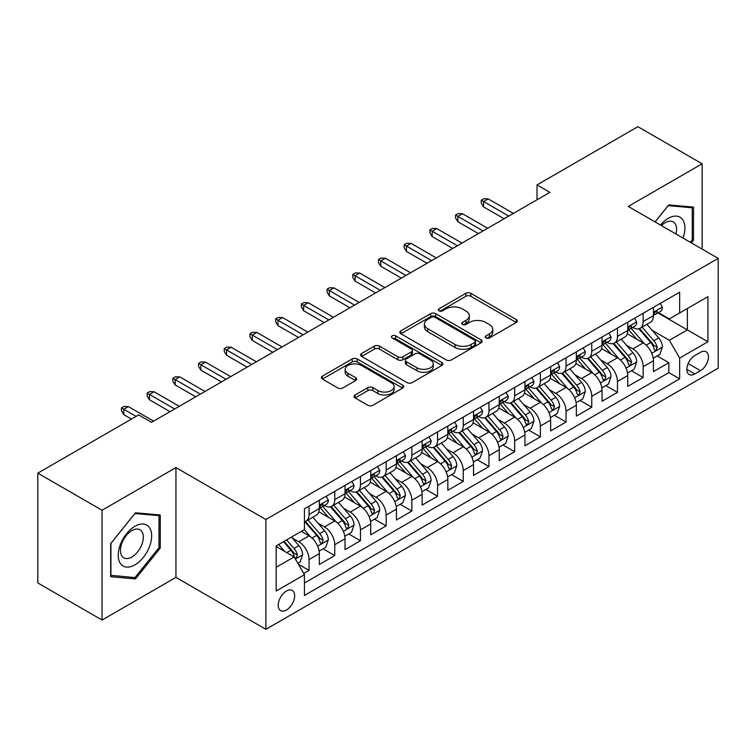 <?xml version="1.0" encoding="UTF-8"?>
<svg xmlns="http://www.w3.org/2000/svg" width="756" height="756" viewBox="0 0 756 756"><rect width="100%" height="100%" fill="white"/><g stroke="black" fill="none" stroke-linecap="round" stroke-linejoin="round"><path stroke-width="1.13" d="M485.947 337.941A2.495 1.446 0 0 0 489.482 337.941L516.282 322.472A3.572 2.06 0 0 0 517.321 321.016A3.572 2.06 0 0 0 516.282 319.561L470.875 293.337A3.572 2.06 0 0 0 465.828 293.337L439.028 308.817A2.495 1.446 0 0 0 438.291 309.837A2.495 1.446 0 0 0 439.028 310.858A2.495 1.446 0 0 0 442.562 310.858L446.031 308.854A11.416 6.587 0 0 1 462.171 308.854L465.951 311.037A11.416 6.587 0 0 1 469.296 315.696A11.416 6.587 0 0 1 465.951 320.355L462.483 322.358A2.495 1.446 0 0 0 461.755 323.379A2.495 1.446 0 0 0 462.483 324.4A2.495 1.446 0 0 0 466.017 324.4L469.485 322.396A11.416 6.587 0 0 1 485.635 322.396L489.415 324.579A11.416 6.587 0 0 1 492.761 329.238A11.416 6.587 0 0 1 489.415 333.906L485.947 335.9A2.495 1.446 0 0 0 485.22 336.921A2.495 1.446 0 0 0 485.947 337.941L485.947 335.9M286.448 610.026A11.633 6.719 120 0 0 294.046 599.773A11.633 6.719 120 0 0 292.26 590.455A11.633 6.719 120 0 0 286.448 591.031A11.633 6.719 120 0 0 278.851 601.285A11.633 6.719 120 0 0 280.627 610.602A11.633 6.719 120 0 0 286.448 610.026M355.084 395.001A3.572 2.06 0 0 0 354.044 396.456A3.572 2.06 0 0 0 355.084 397.911L367.822 405.263A3.572 2.06 0 0 0 372.869 405.263L402.636 388.083A3.572 2.06 0 0 0 403.685 386.628A3.572 2.06 0 0 0 402.636 385.163L357.229 358.949A3.572 2.06 0 0 0 352.183 358.949L322.415 376.138A3.572 2.06 0 0 0 321.376 377.594A3.572 2.06 0 0 0 322.415 379.049L337.809 387.932A3.572 2.06 0 0 0 342.855 387.932L355.594 380.58A3.572 2.06 0 0 0 356.634 379.125A3.572 2.06 0 0 0 355.594 377.669L347.958 373.266A9.544 5.509 0 0 1 345.161 369.363A9.544 5.509 0 0 1 351.058 364.279A9.544 5.509 0 0 1 361.453 365.469L391.353 382.725A9.544 5.509 0 0 1 394.141 386.628A9.544 5.509 0 0 1 388.253 391.712A9.544 5.509 0 0 1 377.849 390.521L372.869 387.639A3.572 2.06 0 0 0 367.822 387.639L355.084 395.001L355.084 397.911M175.94 467.577L102.051 510.243L37.8 473.143L37.8 582.942L102.051 620.043L175.94 577.386L265.885 629.313L265.885 519.514L175.94 467.577L175.94 577.386M702.135 249.102L702.135 163.778L628.255 206.435L718.2 258.372L265.885 519.514M702.135 163.778L637.884 126.687L537.015 184.927L537.015 199.764M37.8 473.143L138.669 414.912L151.521 422.33L549.867 192.345L537.015 184.927M446.276 359.969A3.572 2.06 0 0 0 451.323 359.969L481.09 342.789A3.572 2.06 0 0 0 482.139 341.334A3.572 2.06 0 0 0 481.09 339.869L435.683 313.655A3.572 2.06 0 0 0 430.636 313.655L400.869 330.844A3.572 2.06 0 0 0 399.829 332.3A3.572 2.06 0 0 0 400.869 333.755L446.276 359.969M393.167 338.48A2.495 1.446 0 0 1 395.7 338.839L395.7 335.872L441.863 362.521A3.572 2.06 0 0 1 442.912 363.976A3.572 2.06 0 0 1 441.863 365.431L412.096 382.621A3.572 2.06 0 0 1 407.049 382.621L361.642 356.407L361.642 353.487A3.572 2.06 0 0 0 360.603 354.951A3.572 2.06 0 0 0 361.642 356.407M361.642 353.487L374.381 346.135A3.572 2.06 0 0 1 379.427 346.135L397.845 356.766A3.572 2.06 0 0 0 402.891 356.766L411.34 351.89A3.572 2.06 0 0 0 412.389 350.434A3.572 2.06 0 0 0 411.34 348.979L392.166 337.904A2.495 1.446 0 0 1 391.438 336.892A2.495 1.446 0 0 1 392.978 335.56A2.495 1.446 0 0 1 395.7 335.872M303.732 573.483L309.062 570.411L298.393 564.25M292.326 538.045L298.781 541.768A14.534 8.392 60 0 1 309.062 559.572L319.344 553.638L319.344 564.467L334.757 555.565L323.067 548.818M318.03 523.209L324.485 526.932A14.534 8.392 60 0 1 334.757 544.736L345.038 538.801L345.038 549.631L360.461 540.729L348.771 533.982M343.725 508.372L350.179 512.095A14.534 8.392 60 0 1 360.461 529.899L370.742 523.965L370.742 534.794L386.155 525.892L374.466 519.145M369.429 493.536L375.883 497.259A14.534 8.392 60 0 1 386.155 515.063L396.437 509.128L396.437 519.958L411.859 511.056L400.17 504.309M395.123 478.69L401.578 482.422A14.534 8.392 60 0 1 411.859 500.226L422.141 494.292L422.141 505.121L437.563 496.219L425.864 489.472M420.827 463.853L427.282 467.586A14.534 8.392 60 0 1 437.563 485.39L447.835 479.455L447.835 490.285L463.258 481.383L451.568 474.626M446.522 449.017L452.976 452.74A14.534 8.392 60 0 1 463.258 470.553L473.539 464.619L473.539 475.448L488.962 466.546L477.263 459.79M472.226 434.18L478.68 437.904A14.534 8.392 60 0 1 488.962 455.717L499.234 449.773L499.234 460.612L514.656 451.71L502.967 444.953M497.93 419.344L504.375 423.067A14.534 8.392 60 0 1 514.656 440.871L524.938 434.936L524.938 445.775L540.36 436.864L528.661 430.117M523.625 404.507L530.079 408.231A14.534 8.392 60 0 1 540.36 426.034L550.642 420.1L550.642 430.929L566.055 422.028L554.365 415.28M549.328 389.671L555.773 393.394A14.534 8.392 60 0 1 566.055 411.198L576.337 405.263L576.337 416.093L591.759 407.191L580.06 400.444M575.023 374.834L581.477 378.558A14.534 8.392 60 0 1 591.759 396.361L602.041 390.427L602.041 401.256L617.454 392.355L605.764 385.607M600.727 359.998L607.181 363.721A14.534 8.392 60 0 1 617.454 381.525L627.735 375.59L627.735 386.42L643.158 377.518L643.158 366.688A14.534 8.392 -120 0 0 632.876 348.885L626.422 345.152M631.468 370.771L643.158 377.518M319.344 553.638A14.534 8.392 -120 0 0 309.062 535.834L301.351 531.383M345.038 538.801A14.534 8.392 -120 0 0 334.757 520.997L318.871 511.821M370.742 523.965A14.534 8.392 -120 0 0 360.461 506.161L344.566 496.985M396.437 509.128A14.534 8.392 -120 0 0 386.155 491.324L370.27 482.148M422.141 494.292A14.534 8.392 -120 0 0 411.859 476.488L395.964 467.312M447.835 479.455A14.534 8.392 -120 0 0 437.563 461.651L421.668 452.475M473.539 464.619A14.534 8.392 -120 0 0 463.258 446.805L447.363 437.63M499.234 449.773A14.534 8.392 -120 0 0 488.962 431.969L473.067 422.793M524.938 434.936A14.534 8.392 -120 0 0 514.656 417.132L498.762 407.956M550.642 420.1A14.534 8.392 -120 0 0 540.36 402.296L524.466 393.12M576.337 405.263A14.534 8.392 -120 0 0 566.055 387.459L550.16 378.284M602.041 390.427A14.534 8.392 -120 0 0 591.759 372.623L575.864 363.447M627.735 375.59A14.534 8.392 -120 0 0 617.454 357.786L601.568 348.61M700.472 352.296L694.811 355.556A11.264 6.502 120 0 0 687.45 365.488A11.264 6.502 120 0 0 689.179 374.513A11.264 6.502 120 0 0 694.811 373.955L700.472 370.695A11.264 6.502 120 0 0 707.824 360.763A11.264 6.502 120 0 0 706.104 351.738A11.264 6.502 120 0 0 700.472 352.296M265.885 629.313L718.2 368.172L718.2 258.372M276.167 567.293L294.15 556.907L304.432 574.711L304.432 595.482L679.653 378.85L679.653 358.079L669.372 340.276L652.126 330.315M304.432 574.711L276.167 591.031L276.167 545.927L304.432 529.606L304.432 508.826L679.653 292.203L679.653 312.975L707.918 296.654L707.918 341.759L679.653 358.079M324.343 505.49L324.485 505.566A14.534 8.392 60 0 0 331.752 506.284L342.033 500.349A14.534 8.392 -120 0 0 345.038 493.696L345.038 485.39M350.047 490.653L350.179 490.729A14.534 8.392 60 0 0 357.446 491.447L367.728 485.513A14.534 8.392 -120 0 0 370.742 478.86L370.742 470.553M375.741 475.817L375.883 475.893A14.534 8.392 60 0 0 383.15 476.611L393.432 470.676A14.534 8.392 -120 0 0 396.437 464.023L396.437 455.707M401.445 460.971L401.578 461.056A14.534 8.392 60 0 0 408.845 461.774L419.126 455.84A14.534 8.392 -120 0 0 422.141 449.187L422.141 440.871M427.14 446.135L427.282 446.22A14.534 8.392 60 0 0 434.549 446.938L444.83 441.003A14.534 8.392 -120 0 0 447.835 434.341L447.835 426.034M452.844 431.298L452.976 431.374A14.534 8.392 60 0 0 460.243 432.101L470.525 426.167A14.534 8.392 -120 0 0 473.539 419.504L473.539 411.198M478.548 416.461L478.68 416.537A14.534 8.392 60 0 0 485.947 417.265L496.229 411.33A14.534 8.392 -120 0 0 499.234 404.668L499.234 396.361M504.243 401.625L504.375 401.701A14.534 8.392 60 0 0 511.651 402.419L521.923 396.484A14.534 8.392 -120 0 0 524.938 389.831L524.938 381.525M529.947 386.788L530.079 386.864A14.534 8.392 60 0 0 537.346 387.582L547.627 381.648A14.534 8.392 -120 0 0 550.642 374.995L550.642 366.688M555.641 371.952L555.773 372.028A14.534 8.392 60 0 0 563.05 372.746L573.322 366.811A14.534 8.392 -120 0 0 576.337 360.158L576.337 351.852M581.345 357.115L581.477 357.191A14.534 8.392 60 0 0 588.744 357.909L599.026 351.975A14.534 8.392 -120 0 0 602.041 345.322L602.041 337.006M607.04 342.279L607.181 342.355A14.534 8.392 60 0 0 614.448 343.073L624.73 337.138A14.534 8.392 -120 0 0 627.735 330.485L627.735 322.169M304.432 583.018L668.852 372.623L668.852 362.682L653.439 371.583L653.439 360.754A14.534 8.392 -120 0 0 643.158 342.95L627.263 333.774M632.744 327.433L632.876 327.518A14.534 8.392 -120 0 0 640.143 328.236A14.534 8.392 -120 0 0 643.158 321.584L643.158 313.267M640.143 328.236L650.425 322.302A14.534 8.392 -120 0 0 653.439 315.649L653.439 307.333M309.062 506.161L309.062 514.467A14.534 8.392 60 0 1 306.048 521.12A14.534 8.392 60 0 1 304.432 521.716M306.048 521.12L316.329 515.186A14.534 8.392 -120 0 0 319.344 508.533L319.344 500.226M334.757 491.324L334.757 499.631A14.534 8.392 60 0 1 331.752 506.284M360.461 476.488L360.461 484.794A14.534 8.392 60 0 1 357.446 491.447M386.155 461.642L386.155 469.958A14.534 8.392 60 0 1 383.15 476.611M411.859 446.805L411.859 455.121A14.534 8.392 60 0 1 408.845 461.774M437.563 431.969L437.563 440.285A14.534 8.392 60 0 1 434.549 446.938M463.258 417.132L463.258 425.439A14.534 8.392 60 0 1 460.243 432.101M488.962 402.296L488.962 410.602A14.534 8.392 60 0 1 485.947 417.265M514.656 387.459L514.656 395.766A14.534 8.392 60 0 1 511.651 402.419M540.36 372.623L540.36 380.93A14.534 8.392 60 0 1 537.346 387.582M566.055 357.786L566.055 366.093A14.534 8.392 60 0 1 563.05 372.746M591.759 342.95L591.759 351.256A14.534 8.392 60 0 1 588.744 357.909M617.454 328.104L617.454 336.42A14.534 8.392 60 0 1 614.448 343.073M617.454 381.525L617.454 392.355M591.759 396.361L591.759 407.191M566.055 411.198L566.055 422.028M540.36 426.034L540.36 436.864M514.656 440.871L514.656 451.71M488.962 455.717L488.962 466.546M463.258 470.553L463.258 481.383M437.563 485.39L437.563 496.219M411.859 500.226L411.859 511.056M386.155 515.063L386.155 525.892M360.461 529.899L360.461 540.729M334.757 544.736L334.757 555.565M309.062 559.572L309.062 570.411M294.15 556.907L276.167 546.522M669.372 340.276L687.365 329.89L687.365 308.524L707.918 296.654M657.928 312.899L707.918 341.759M658.438 312.597L669.372 318.909L679.653 312.975M102.051 510.243L102.051 620.043M657.162 355.925L668.852 362.682M668.852 372.623L679.653 378.85M691.362 242.874L693.526 240.181L693.526 207.116L668.729 204.904L655.055 221.914M110.659 576.705L135.456 578.916L160.263 548.062L160.263 514.997L135.456 512.785L110.659 543.64L110.659 576.705M692.241 239.444L693.526 240.181M158.977 547.325L160.263 548.062M132.839 577.404L135.456 578.916M486.949 338.301L489.415 336.874A11.416 6.587 0 0 0 492.761 332.205L492.761 329.238M469.296 315.696L469.296 318.663A11.416 6.587 0 0 1 465.951 323.322L463.485 324.749M516.235 322.5L470.875 296.305A3.572 2.06 0 0 0 465.828 296.305L440.02 311.207M481.043 342.818L435.683 316.622A3.572 2.06 0 0 0 430.636 316.622L400.916 333.783M474.787 342.345A2.495 1.446 0 0 0 475.515 341.334A2.495 1.446 0 0 0 474.787 340.313L434.927 317.303A2.495 1.446 0 0 0 431.392 317.303L427.735 319.41A11.416 6.587 0 0 0 424.39 324.069A11.416 6.587 0 0 0 427.735 328.728L454.98 344.462A11.416 6.587 0 0 0 471.13 344.462L474.787 342.345L474.787 345.312A2.495 1.446 0 0 0 475.515 344.301L475.515 341.334M424.39 324.069L424.39 327.036A11.416 6.587 0 0 0 427.735 331.695L427.735 328.728M474.787 345.312L471.13 347.429A11.416 6.587 0 0 1 454.98 347.429L427.735 331.695M361.689 356.435L374.381 349.102L374.381 346.135M412.389 350.434L412.389 353.402A3.572 2.06 0 0 1 411.34 354.857L402.891 359.733A3.572 2.06 0 0 1 397.845 359.733L379.427 349.102A3.572 2.06 0 0 0 374.381 349.102M395.7 338.839L441.816 365.46M416.953 367.803A9.544 5.509 0 0 0 427.357 368.994A9.544 5.509 0 0 0 433.245 363.901A9.544 5.509 0 0 0 430.447 360.007L419.92 353.931A3.572 2.06 0 0 0 414.874 353.931L406.426 358.807A3.572 2.06 0 0 0 405.377 360.262A3.572 2.06 0 0 0 406.426 361.718L416.953 367.803L416.953 370.771A9.544 5.509 0 0 0 427.357 371.961A9.544 5.509 0 0 0 433.245 366.868L433.245 363.901M405.377 360.262L405.377 363.23A3.572 2.06 0 0 0 406.426 364.685L406.426 361.718M416.953 370.771L406.426 364.685M394.141 386.628L394.141 389.595A9.544 5.509 0 0 1 388.253 394.679A9.544 5.509 0 0 1 377.849 393.489L372.869 390.616A3.572 2.06 0 0 0 367.822 390.616L355.131 397.94M345.161 369.363L345.161 372.33A9.544 5.509 0 0 0 347.958 376.233L347.958 373.266M355.547 380.608L347.958 376.233M402.589 388.111L357.229 361.916A3.572 2.06 0 0 0 352.183 361.916L322.462 379.077M653.222 358.202L659.865 354.375L662.426 346.947A9.63 5.557 -120 0 0 658.684 337.913L646.938 324.315M644.584 343.885L631.165 328.35M636.949 339.359L629.162 330.344A23.077 13.324 -120 0 0 628.444 329.54M638.839 328.756L650.718 342.506A9.63 5.557 60 0 1 654.148 349.14L654.847 350.283L656.151 350.104L657.229 347.363A9.63 5.557 -120 0 0 653.798 340.729L642.052 327.131M639.538 328.529L652.296 343.309A4.905 2.835 60 0 1 653.534 345.227L657.229 347.363M660.243 303.402L662.426 307.191A9.63 5.557 60 0 1 660.432 311.444L655.556 314.269A9.63 5.557 -120 0 0 657.229 312.048L657.03 311.198M653.76 314.723L653.798 314.723A9.63 5.557 -120 0 0 655.556 314.269M655.991 311.33L657.229 312.048C656.624 310.593 655.594 311.188 654.148 313.825A9.63 5.557 60 0 1 653.439 315.195M508.75 216.084L483.566 201.54L483.566 206.889L481.251 203.175L481.251 200.208L483.566 201.54L488.187 198.875L513.371 213.409M483.566 206.889L504.12 218.758M481.251 200.208L483.821 198.724L488.187 198.875M683.018 238.055A23.625 13.636 120 0 0 668.209 218.38A23.625 13.636 120 0 0 660.479 225.042M675.977 233.991A16.169 9.337 120 0 0 673.256 221.914A16.169 9.337 120 0 0 665.176 222.708A16.169 9.337 120 0 0 661.434 225.6M655.102 221.943L668.209 205.632L692.241 207.777L692.241 239.822L690.285 242.251M690.653 206.861L692.241 207.777M149.414 546.843A23.625 13.636 120 0 0 143.3 524.031A23.625 13.636 120 0 0 120.478 544.263A23.625 13.636 120 0 0 126.592 567.085A23.625 13.636 120 0 0 149.414 546.843M141.807 544.679A16.169 9.337 120 0 0 139.992 529.795A16.169 9.337 120 0 0 121.999 542.912A16.169 9.337 120 0 0 123.814 557.805A16.169 9.337 120 0 0 141.807 544.679M110.915 575.448L110.915 543.403L134.946 513.513L158.977 515.658L158.977 547.703L134.946 577.593L110.659 575.297M157.38 514.741L158.977 515.658M627.518 373.039L634.161 369.211L636.732 361.793A9.63 5.557 -120 0 0 632.98 352.75L621.234 339.151M618.89 358.722L605.462 343.186M611.245 354.195L603.458 345.18A23.077 13.324 -120 0 0 602.74 344.377M613.135 343.593L625.014 357.342A9.63 5.557 60 0 1 628.444 363.976L629.143 365.12L630.447 364.94L631.534 362.2A9.63 5.557 -120 0 0 628.094 355.566L616.357 341.967M613.834 343.375L626.601 358.146A4.905 2.835 60 0 1 627.83 360.064L631.534 362.2M601.823 387.885L608.467 384.048L611.028 376.63A9.63 5.557 -120 0 0 607.276 367.586L595.539 353.988M593.186 373.558L579.767 358.023M585.55 369.041L577.764 360.017A23.077 13.324 -120 0 0 577.045 359.213M587.44 358.429L599.31 372.188A9.63 5.557 60 0 1 602.749 378.822L603.449 379.956L604.753 379.777L605.83 377.036A9.63 5.557 -120 0 0 602.4 370.402L590.653 356.804M588.14 358.212L600.897 372.982A4.905 2.835 60 0 1 602.135 374.9L605.83 377.036M576.119 402.721L582.763 398.885L585.333 391.466A9.63 5.557 -120 0 0 581.581 382.423L569.835 368.824M567.482 388.395L554.063 372.859M559.846 383.878L552.06 374.853A23.077 13.324 -120 0 0 551.341 374.05M561.736 373.266L573.615 387.025A9.63 5.557 60 0 1 577.045 393.659L577.745 394.802L579.049 394.613L580.135 391.873A9.63 5.557 -120 0 0 576.696 385.239L564.959 371.65M562.436 373.048L575.193 387.819A4.905 2.835 60 0 1 576.431 389.737L580.135 391.873M550.425 417.558L557.059 413.721L559.629 406.303A9.63 5.557 -120 0 0 555.877 397.259L544.14 383.661M541.787 403.241L528.368 387.696M534.152 398.714L526.356 389.69A23.077 13.324 -120 0 0 525.647 388.886M536.042 388.111L547.911 401.861A9.63 5.557 60 0 1 551.351 408.495L552.05 409.639L553.354 409.45L554.432 406.709A9.63 5.557 -120 0 0 551.001 400.075L539.255 386.486M536.732 387.885L549.499 402.655A4.905 2.835 60 0 1 550.737 404.573L554.432 406.709M634.549 318.238L636.732 322.028A9.63 5.557 60 0 1 634.738 326.29L629.852 329.106A9.63 5.557 -120 0 0 631.534 326.885L631.326 326.034M628.056 329.559L628.094 329.559A9.63 5.557 -120 0 0 629.852 329.106M630.287 326.167L631.534 326.885C630.929 325.439 629.899 326.025 628.444 328.671A9.63 5.557 60 0 1 627.735 330.041M483.046 230.92L457.862 216.377L457.862 221.725L455.547 218.011L455.547 215.044L457.862 216.377L462.492 213.712L487.677 228.255M457.862 221.725L478.425 233.595M455.547 215.044L458.117 213.561L462.492 213.712M608.845 333.075L611.028 336.864A9.63 5.557 60 0 1 609.034 341.126L604.157 343.942A9.63 5.557 -120 0 0 605.83 341.721L605.632 340.871M602.362 344.396L602.4 344.396A9.63 5.557 -120 0 0 604.157 343.942M604.592 341.003L605.83 341.721C605.225 340.276 604.195 340.871 602.749 343.507A9.63 5.557 60 0 1 602.041 344.878M457.352 245.757L432.158 231.223L432.158 236.562L429.852 232.848L429.852 229.881L432.158 231.223L436.788 228.548L461.973 243.092M432.158 236.562L452.721 248.431M429.852 229.881L432.423 228.397L436.788 228.548M583.15 347.921L585.333 351.701A9.63 5.557 60 0 1 583.339 355.963L578.453 358.779A9.63 5.557 -120 0 0 580.135 356.558L579.928 355.707M576.658 359.232L576.696 359.232A9.63 5.557 -120 0 0 578.453 358.779M578.888 355.84L580.135 356.558C579.531 355.112 578.501 355.707 577.045 358.344A9.63 5.557 60 0 1 576.337 359.714M431.648 260.593L406.463 246.059L406.463 251.398L404.148 247.685L404.148 244.717L406.463 246.059L411.084 243.385L436.278 257.928M406.463 251.398L427.017 263.268M404.148 244.717L406.719 243.234L411.084 243.385M557.446 362.757L559.629 366.537A9.63 5.557 60 0 1 557.635 370.799L552.759 373.615A9.63 5.557 -120 0 0 554.432 371.394L554.233 370.544M550.963 374.069L551.001 374.069A9.63 5.557 -120 0 0 552.759 373.615M553.184 370.686L554.432 371.394C553.827 369.949 552.797 370.544 551.351 373.18A9.63 5.557 60 0 1 550.642 374.551M405.944 275.439L380.759 260.896L380.759 266.235L378.454 262.53L378.454 259.563L380.759 260.896L385.39 258.221L410.574 272.765M380.759 266.235L401.323 278.104M378.454 259.563L381.024 258.07L385.39 258.221M524.721 432.394L531.364 428.558L533.934 421.139A9.63 5.557 -120 0 0 530.183 412.096L518.436 398.497M516.083 418.077L502.664 402.532M508.448 413.551L500.661 404.536A23.077 13.324 -120 0 0 499.943 403.732M510.338 402.948L522.216 416.698A9.63 5.557 60 0 1 525.647 423.332L526.346 424.475L527.65 424.286L528.737 421.555A9.63 5.557 -120 0 0 525.297 414.912L513.56 401.323M511.037 402.721L523.795 417.501A4.905 2.835 60 0 1 525.033 419.419L528.737 421.555M531.751 377.594L533.934 381.374A9.63 5.557 60 0 1 531.94 385.636L527.055 388.452A9.63 5.557 -120 0 0 528.737 386.24L528.529 385.38M525.259 388.905L525.297 388.905A9.63 5.557 -120 0 0 527.055 388.452M527.49 385.522L528.737 386.24C528.123 384.785 527.102 385.38 525.647 388.017A9.63 5.557 60 0 1 524.938 389.387M380.249 290.276L355.065 275.732L355.065 281.071L352.75 277.367L352.75 274.4L355.065 275.732L359.686 273.058L384.87 287.601M355.065 281.071L375.619 292.941M352.75 274.4L355.32 272.916L359.686 273.058M499.026 447.231L505.66 443.394L508.23 435.976A9.63 5.557 -120 0 0 504.479 426.932L492.742 413.343M490.389 432.914L476.97 417.378M482.753 428.387L474.957 419.372A23.077 13.324 -120 0 0 474.248 418.569M484.634 417.784L496.512 431.534A9.63 5.557 60 0 1 499.952 438.168L500.652 439.312L501.946 439.123L503.033 436.392A9.63 5.557 -120 0 0 499.603 429.758L487.856 416.159M485.333 417.558L498.1 432.337A4.905 2.835 60 0 1 499.338 434.256L503.033 436.392M506.047 392.43L508.23 396.21A9.63 5.557 60 0 1 506.237 400.472L501.36 403.288A9.63 5.557 -120 0 0 503.033 401.077L502.834 400.217M499.555 403.742L499.603 403.742A9.63 5.557 -120 0 0 501.36 403.288M501.786 400.359L503.033 401.077C502.428 399.622 501.398 400.217 499.952 402.853A9.63 5.557 60 0 1 499.234 404.224M354.545 305.112L329.361 290.569L329.361 295.908L327.046 292.203L327.046 289.236L329.361 290.569L333.991 287.894L359.176 302.438M329.361 295.908L349.924 307.777M327.046 289.236L329.616 287.752L333.991 287.894M473.322 462.067L479.965 458.23L482.536 450.812A9.63 5.557 -120 0 0 478.784 441.769L467.038 428.18M464.685 447.75L451.266 432.215M457.049 443.224L449.262 434.209A23.077 13.324 -120 0 0 448.544 433.405M458.939 432.621L470.818 446.371A9.63 5.557 60 0 1 474.248 453.005L474.948 454.148L476.252 453.969L477.329 451.228A9.63 5.557 -120 0 0 473.899 444.594L462.152 430.996M459.639 432.394L472.396 447.174A4.905 2.835 60 0 1 473.634 449.092L477.329 451.228M480.353 407.267L482.536 411.047A9.63 5.557 60 0 1 480.542 415.309L475.656 418.134A9.63 5.557 -120 0 0 477.329 415.913L477.13 415.053M473.861 418.578L473.899 418.578A9.63 5.557 -120 0 0 475.656 418.134M476.091 415.195L477.329 415.913C476.724 414.458 475.704 415.053 474.248 417.69A9.63 5.557 60 0 1 473.539 419.06M328.851 319.949L303.666 305.405L303.666 310.744L301.351 307.04L301.351 304.073L303.666 305.405L308.287 302.74L333.472 317.274M303.666 310.744L324.22 322.614M301.351 304.073L303.921 302.589L308.287 302.74M447.618 476.904L454.261 473.076L456.832 465.649A9.63 5.557 -120 0 0 453.08 456.605L441.343 443.016M438.99 462.587L425.571 447.051M431.355 458.06L423.558 449.045A23.077 13.324 -120 0 0 422.85 448.242M433.235 447.457L445.114 461.207A9.63 5.557 60 0 1 448.554 467.841L449.253 468.985L450.548 468.805L451.634 466.065A9.63 5.557 -120 0 0 448.195 459.431L436.458 445.832M433.935 447.231L446.701 462.01A4.905 2.835 60 0 1 447.939 463.929L451.634 466.065M454.649 422.103L456.832 425.883A9.63 5.557 60 0 1 454.838 430.145L449.952 432.971A9.63 5.557 -120 0 0 451.634 430.75L451.426 429.899M448.157 433.415L448.195 433.415A9.63 5.557 -120 0 0 449.952 432.971M450.387 430.032L451.634 430.75C451.03 429.295 450 429.89 448.554 432.526A9.63 5.557 60 0 1 447.835 433.897M303.147 334.785L277.962 320.242L277.962 325.59L275.647 321.876L275.647 318.909L277.962 320.242L282.593 317.577L307.777 332.111M277.962 325.59L298.525 337.459M275.647 318.909L278.217 317.425L282.593 317.577M421.924 491.74L428.567 487.913L431.137 480.495A9.63 5.557 -120 0 0 427.386 471.451L415.639 457.852M413.286 477.423L399.867 461.888M405.651 472.897L397.864 463.882A23.077 13.324 -120 0 0 397.146 463.078M407.541 462.294L419.419 476.044A9.63 5.557 60 0 1 422.85 482.678L423.549 483.821L424.853 483.642L425.93 480.901A9.63 5.557 -120 0 0 422.5 474.267L410.754 460.669M408.24 462.067L420.998 476.847A4.905 2.835 60 0 1 422.235 478.765L425.93 480.901M428.945 436.94L431.137 440.729A9.63 5.557 60 0 1 429.143 444.991L424.258 447.807A9.63 5.557 -120 0 0 425.93 445.586L425.732 444.736M422.462 448.261L422.5 448.261A9.63 5.557 -120 0 0 424.258 447.807M424.692 444.868L425.93 445.586C425.326 444.141 424.296 444.726 422.85 447.363A9.63 5.557 60 0 1 422.141 448.743M277.452 349.622L252.268 335.078L252.268 340.427L249.952 336.713L249.952 333.746L252.268 335.078L256.889 332.413L282.073 346.947M252.268 340.427L272.821 352.296M249.952 333.746L252.523 332.262L256.889 332.413M396.22 506.586L402.863 502.749L405.433 495.331A9.63 5.557 -120 0 0 401.682 486.288L389.945 472.689M387.592 492.26L374.163 476.724M379.947 487.733L372.16 478.718A23.077 13.324 -120 0 0 371.442 477.915M381.837 477.13L393.715 490.88A9.63 5.557 60 0 1 397.146 497.524L397.854 498.658L399.149 498.478L400.236 495.738A9.63 5.557 -120 0 0 396.796 489.104L385.059 475.505M382.536 476.913L395.303 491.683A4.905 2.835 60 0 1 396.531 493.602L400.236 495.738M403.25 451.776L405.433 455.566A9.63 5.557 60 0 1 403.439 459.828L398.554 462.644A9.63 5.557 -120 0 0 400.236 460.423L400.028 459.572M396.758 463.097L396.796 463.097A9.63 5.557 -120 0 0 398.554 462.644M398.988 459.705L400.236 460.423C399.631 458.977 398.601 459.563 397.146 462.209A9.63 5.557 60 0 1 396.437 463.579M251.748 364.458L226.564 349.924L226.564 355.263L224.249 351.549L224.249 348.582L226.564 349.924L231.194 347.25L256.378 361.793M226.564 355.263L247.127 367.132M224.249 348.582L226.819 347.099L231.194 347.25M370.525 521.423L377.168 517.586L379.729 510.168A9.63 5.557 -120 0 0 375.987 501.124L364.241 487.525M361.888 507.096L348.469 491.561M354.252 502.579L346.465 493.555A23.077 13.324 -120 0 0 345.747 492.751M356.142 491.967L368.021 505.726A9.63 5.557 60 0 1 371.451 512.36L372.15 513.494L373.455 513.315L374.532 510.574A9.63 5.557 -120 0 0 371.101 503.94L359.355 490.351M356.841 491.75L369.599 506.52A4.905 2.835 60 0 1 370.837 508.438L374.532 510.574M377.546 466.613L379.729 470.402A9.63 5.557 60 0 1 377.735 474.664L372.859 477.48A9.63 5.557 -120 0 0 374.532 475.259L374.333 474.409M371.064 477.934L371.101 477.934A9.63 5.557 -120 0 0 372.859 477.48M373.294 474.541L374.532 475.259C373.927 473.814 372.897 474.409 371.451 477.045A9.63 5.557 60 0 1 370.742 478.416M226.053 379.295L200.869 364.761L200.869 370.1L198.554 366.386L198.554 363.419L200.869 364.761L205.49 362.086L230.674 376.63M200.869 370.1L221.423 381.969M198.554 363.419L201.124 361.935L205.49 362.086M344.821 536.259L351.464 532.422L354.035 525.004A9.63 5.557 -120 0 0 350.283 515.961L338.537 502.362M336.184 521.933L322.765 506.397M328.548 517.416L320.761 508.391A23.077 13.324 -120 0 0 320.043 507.588M330.438 506.813L342.317 520.563A9.63 5.557 60 0 1 345.747 527.197L346.446 528.34L347.751 528.151L348.837 525.411A9.63 5.557 -120 0 0 345.397 518.777L333.661 505.188M331.137 506.586L343.904 521.356A4.905 2.835 60 0 1 345.133 523.275L348.837 525.411M351.852 481.459L354.035 485.239A9.63 5.557 60 0 1 352.041 489.501L347.155 492.317A9.63 5.557 -120 0 0 348.837 490.096L348.629 489.245M345.36 492.77L345.397 492.77A9.63 5.557 -120 0 0 347.155 492.317M347.59 489.378L348.837 490.096C348.232 488.65 347.202 489.245 345.747 491.882A9.63 5.557 60 0 1 345.038 493.252M200.349 394.131L175.165 379.597L175.165 384.936L172.85 381.222L172.85 378.255L175.165 379.597L179.786 376.923L204.98 391.466M175.165 384.936L195.728 396.805M172.85 378.255L175.42 376.771L179.786 376.923M319.126 551.096L325.77 547.259L328.331 539.841A9.63 5.557 -120 0 0 324.579 530.797L312.842 517.198M310.489 536.779L304.337 529.654M302.854 532.252L301.852 531.09M304.744 521.649L316.613 535.399A9.63 5.557 60 0 1 320.053 542.033L320.752 543.177L322.056 542.988L323.133 540.247A9.63 5.557 -120 0 0 319.703 533.613L307.957 520.024M305.443 521.423L318.2 536.193A4.905 2.835 60 0 1 319.438 538.121L323.133 540.247M326.148 496.295L328.331 500.075A9.63 5.557 60 0 1 326.337 504.337L321.461 507.153A9.63 5.557 -120 0 0 323.133 504.942L322.935 504.082M319.665 507.607L319.703 507.607A9.63 5.557 -120 0 0 321.461 507.153M321.895 504.224L323.133 504.942C322.529 503.487 321.498 504.082 320.053 506.718A9.63 5.557 60 0 1 319.344 508.089M174.655 408.977L149.461 394.434L149.461 399.773L147.155 396.068L147.155 393.101L149.461 394.434L154.092 391.759L179.276 406.303M149.461 399.773L170.024 411.642M147.155 393.101L149.726 391.617L154.092 391.759M297.883 563.362L300.066 562.095L302.636 554.677A9.63 5.557 -120 0 0 298.885 545.634L291.495 537.072M284.587 551.379L278.643 544.49M277.15 547.089L276.167 545.945M283.528 541.674L290.918 550.236A9.63 5.557 60 0 1 294.349 556.87L295.048 558.013L296.352 557.824L297.439 555.093A9.63 5.557 -120 0 0 293.999 548.45L286.609 539.897M284.124 541.334L292.496 551.039A4.905 2.835 60 0 1 293.734 552.957L297.439 555.093M136.099 416.395L123.767 409.27L123.767 414.609L121.451 410.905L121.451 407.938L123.767 409.27L128.388 406.596L153.581 421.139M123.767 414.609L131.478 419.06M121.451 407.938L124.022 406.454L128.388 406.596M298.781 541.768L309.062 535.834M324.485 526.932L334.757 520.997M350.179 512.095L360.461 506.161M375.883 497.259L386.155 491.324M401.578 482.422L411.859 476.488M427.282 467.586L437.563 461.651M452.976 452.74L463.258 446.805M478.68 437.904L488.962 431.969M504.375 423.067L514.656 417.132M530.079 408.231L540.36 402.296M555.773 393.394L566.055 387.459M581.477 378.558L591.759 372.623M607.181 363.721L617.454 357.786M632.876 348.885L643.158 342.95M643.158 321.584L653.439 315.649M309.062 514.467L319.344 508.533M334.757 499.631L345.038 493.696M360.461 484.794L370.742 478.86M386.155 469.958L396.437 464.023M411.859 455.121L422.141 449.187M437.563 440.285L447.835 434.341M463.258 425.439L473.539 419.504M488.962 410.602L499.234 404.668M514.656 395.766L524.938 389.831M540.36 380.93L550.642 374.995M566.055 366.093L576.337 360.158M591.759 351.256L602.041 345.322M617.454 336.42L627.735 330.485M643.158 366.688L653.439 360.754M688.14 363.579L700.472 370.695M686.845 369.353L694.811 373.955M489.415 336.874L489.415 333.906M462.483 324.4L462.483 322.358M465.951 323.322L465.951 320.355M439.028 310.858L439.028 308.817M465.828 296.305L465.828 293.337M470.875 296.305L470.875 293.337M516.282 322.472L516.282 319.561M400.869 333.755L400.869 330.844M430.636 316.622L430.636 313.655M435.683 316.622L435.683 313.655M481.09 342.789L481.09 339.869M454.98 347.429L454.98 344.462M471.13 347.429L471.13 344.462M379.427 349.102L379.427 346.135M397.845 359.733L397.845 356.766M402.891 359.733L402.891 356.766M411.34 354.857L411.34 351.89M441.863 365.431L441.863 362.521M367.822 390.616L367.822 387.639M372.869 390.616L372.869 387.639M377.849 393.489L377.849 390.521M355.594 380.58L355.594 377.669M322.415 379.049L322.415 376.138M352.183 361.916L352.183 358.949M357.229 361.916L357.229 358.949M402.636 388.083L402.636 385.163M651.748 353.269L662.369 347.136M653.798 340.729L658.684 337.913M646.115 345.161L650.718 342.506M662.369 307.078L653.439 312.228M626.053 368.106L636.665 361.973M628.094 355.566L632.98 352.75M620.421 359.998L625.014 357.342M600.349 382.942L610.971 376.809M602.4 370.402L607.276 367.586M594.717 374.834L599.31 372.188M574.654 397.779L585.267 391.655M576.696 385.239L581.581 382.423M569.022 389.671L573.615 387.025M548.95 412.615L559.572 406.492M551.001 400.075L555.877 397.259M543.318 404.507L547.911 401.861M636.665 321.914L627.735 327.074M610.971 336.751L602.041 341.91M585.267 351.587L576.337 356.747M559.572 366.424L550.642 371.583M523.256 427.452L533.868 421.328M525.297 414.912L530.183 412.096M517.624 419.344L522.216 416.698M533.868 381.26L524.938 386.42M497.552 442.288L508.174 436.165M499.603 429.758L504.479 426.932M491.92 434.19L496.512 431.534M508.174 396.106L499.234 401.256M471.857 457.134L482.47 451.001M473.899 444.594L478.784 441.769M466.225 449.026L470.818 446.371M482.47 410.943L473.539 416.093M446.153 471.971L456.766 465.838M448.195 459.431L453.08 456.605M440.521 463.863L445.114 461.207M456.766 425.779L447.835 430.929M420.459 486.807L431.071 480.674M422.5 474.267L427.386 471.451M414.827 478.699L419.419 476.044M431.071 440.616L422.141 445.766M394.755 501.644L405.367 495.511M396.796 489.104L401.682 486.288M389.123 493.536L393.715 490.88M405.367 455.452L396.437 460.612M369.051 516.48L379.673 510.347M371.101 503.94L375.987 501.124M363.419 508.372L368.021 505.726M379.673 470.289L370.742 475.448M343.356 531.317L353.969 525.193M345.397 518.777L350.283 515.961M337.724 523.209L342.317 520.563M353.969 485.125L345.038 490.285M317.652 546.153L328.274 540.03M319.703 533.613L324.579 530.797M312.02 538.045L316.613 535.399M328.274 499.962L319.344 505.121M295.379 559.015L302.57 554.866M293.999 548.45L298.885 545.634M286.76 552.636L290.918 550.236"/></g></svg>
